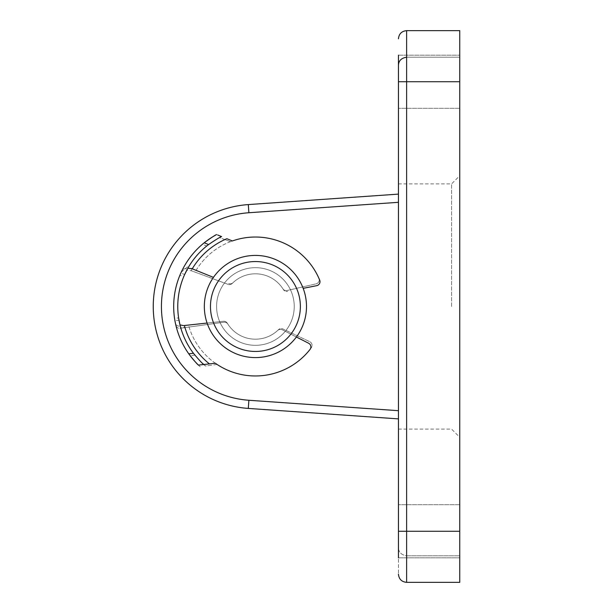 <?xml version="1.0" encoding="UTF-8"?>
<svg xmlns="http://www.w3.org/2000/svg" width="613" height="613" viewBox="0 0 613 613"><rect width="100%" height="100%" fill="white"/><g stroke="black" fill="none" stroke-linecap="round" stroke-linejoin="round"><path stroke-width="0.46" stroke-dasharray="3.06 2.3" d="M229.614 283.788A4.084 4.084 0 0 0 232.986 282.716A4.084 4.084 0 0 1 228.649 283.528A4.084 4.084 0 0 0 229.614 283.788M286.302 291.474A4.084 4.084 0 0 0 287.658 291.436A4.084 4.084 0 0 1 283.367 289.543A4.084 4.084 0 0 0 286.302 291.474M199.531 364.973L215.355 363.256A69.476 69.476 0 0 0 310.025 349.441A4.084 4.084 0 0 0 308.676 343.28L282.317 329.802A4.084 4.084 0 0 0 277.674 330.453A32.696 32.696 0 0 1 227.339 323.25A4.084 4.084 0 0 0 223.393 321.281L183.563 325.603M296.393 337.004L282.317 329.802A4.084 4.084 0 0 0 277.674 330.453A32.696 32.696 0 0 1 227.339 323.25A4.084 4.084 0 0 0 223.393 321.281L207.087 323.051M184.659 274.532A77.644 77.644 0 0 0 178.613 317.917L174.544 318.354A81.736 81.736 0 0 1 180.866 272.992L184.659 274.532M191.509 268.486L213.447 277.375M232.986 282.716A32.696 32.696 0 0 1 283.367 289.543A32.696 32.696 0 0 0 232.986 282.716M303.167 288.355L316.699 285.673A4.084 4.084 0 0 0 319.687 280.118A69.476 69.476 0 0 0 232.388 240.955L226.856 238.71M221.622 236.595A77.644 77.644 0 0 0 187.877 268.195A77.644 77.644 0 0 1 221.622 236.595L217.646 234.986M179.28 326.062C176.429 326.216 174.851 323.649 174.544 318.354A81.736 81.736 0 0 0 188.766 353.808A81.736 81.736 0 0 1 174.544 318.354M181.218 272.226L187.524 266.877M204.236 242.779A81.736 81.736 0 0 0 180.866 272.992A81.736 81.736 0 0 1 204.236 242.779M202.658 363.471A77.644 77.644 0 0 1 179.977 324.89A77.644 77.644 0 0 0 202.658 363.471M224.848 322.208A4.084 4.084 0 0 1 227.852 324.078A4.084 4.084 0 0 0 223.845 322.223A4.084 4.084 0 0 1 224.848 322.208M281.689 328.622A4.084 4.084 0 0 1 282.991 328.997A4.084 4.084 0 0 0 278.371 329.779A4.084 4.084 0 0 1 281.689 328.622M186.375 268.908C183.655 268.057 181.494 270.164 179.9 275.222A81.736 81.736 0 0 1 214.496 235.752C212.964 236.357 208.918 239.216 202.367 244.326L206.788 245.966C213.577 241.016 217.837 238.235 219.561 237.629L230.45 241.668A69.476 69.476 0 0 1 318.875 278.218A4.084 4.084 0 0 1 316.055 283.865L287.198 290.485A4.084 4.084 0 0 1 282.854 288.723A32.696 32.696 0 0 0 232.289 283.39A4.084 4.084 0 0 1 227.975 284.332L191.164 270.685A73.56 73.56 0 0 1 224.856 239.591L230.45 241.668A69.476 69.476 0 0 1 318.875 278.218A4.084 4.084 0 0 1 316.055 283.865L287.198 290.485A4.084 4.084 0 0 1 282.854 288.723A32.696 32.696 0 0 0 232.289 283.39A4.084 4.084 0 0 1 227.975 284.332L191.164 270.685L186.766 270.218L183.739 276.647L179.9 275.222A81.736 81.736 0 0 0 174.935 320.752C175.395 326.032 177.05 328.553 179.893 328.315L223.845 322.223L179.893 328.315M189.049 327.043A69.476 69.476 0 0 0 311.281 347.801A4.084 4.084 0 0 0 309.741 341.679L282.991 328.997L309.741 341.679A4.084 4.084 0 0 1 311.281 347.801A69.476 69.476 0 0 1 217.056 364.421L205.547 366.015C204.014 365.072 200.459 361.44 194.873 355.119L190.199 355.77A81.736 81.736 0 0 1 202.367 244.326M190.199 355.77C195.478 362.153 198.811 365.815 200.198 366.758A81.736 81.736 0 0 1 174.935 320.752L178.988 320.193L180.559 327.12A77.644 77.644 0 0 0 205.547 366.015L211.14 365.241A73.56 73.56 0 0 1 184.95 327.618L180.559 327.12A77.644 77.644 0 0 0 205.547 366.015M178.988 320.193A77.644 77.644 0 0 1 183.739 276.647M206.788 245.966A77.644 77.644 0 0 0 194.873 355.119M227.852 324.078A32.696 32.696 0 0 0 278.371 329.779A32.696 32.696 0 0 1 227.852 324.078M217.056 364.421L211.14 365.241M224.856 239.591L219.561 237.629A77.644 77.644 0 0 0 186.766 270.218A77.644 77.644 0 0 1 219.561 237.629M398.45 194.114L248.311 204.581A102.164 102.164 0 0 0 153.25 306.5A102.164 102.164 0 0 0 248.311 408.419L398.45 418.886L398.45 194.114L398.45 202.313L398.45 194.114L248.311 204.581A102.164 102.164 0 0 0 153.25 306.5A102.164 102.164 0 0 0 248.311 408.419L398.45 418.886L398.45 194.114L248.311 204.581A102.164 102.164 0 0 0 153.25 306.5A102.164 102.164 0 0 0 248.311 408.419L398.45 418.886L398.45 202.313L398.45 418.886M306.5 306.5A51.086 51.086 0 0 0 255.414 255.414A51.086 51.086 0 0 0 204.336 306.5A51.086 51.086 0 0 0 255.414 357.586A51.086 51.086 0 0 0 306.5 306.5A51.086 51.086 0 0 0 255.414 255.414A51.086 51.086 0 0 0 204.336 306.5A51.086 51.086 0 0 0 255.414 357.586A51.086 51.086 0 0 0 306.5 306.5A51.086 51.086 0 0 0 255.414 255.414A51.086 51.086 0 0 0 204.336 306.5A51.086 51.086 0 0 0 255.414 357.586A51.086 51.086 0 0 0 306.5 306.5A51.086 51.086 0 0 0 255.414 255.414A51.086 51.086 0 0 0 204.336 306.5A51.086 51.086 0 0 0 255.414 357.586A51.086 51.086 0 0 0 306.5 306.5A51.086 51.086 0 0 0 255.414 255.414A51.086 51.086 0 0 0 204.336 306.5A51.086 51.086 0 0 0 255.414 357.586A51.086 51.086 0 0 0 306.5 306.5A51.086 51.086 0 0 0 255.414 255.414A51.086 51.086 0 0 0 204.336 306.5A51.086 51.086 0 0 0 255.414 357.586A51.086 51.086 0 0 0 306.5 306.5A51.086 51.086 0 0 0 255.414 255.414A51.086 51.086 0 0 0 204.336 306.5A51.086 51.086 0 0 0 255.414 357.586A51.086 51.086 0 0 0 306.5 306.5A51.086 51.086 0 0 0 255.414 255.414A51.086 51.086 0 0 0 204.336 306.5A51.086 51.086 0 0 0 255.414 357.586A51.086 51.086 0 0 0 306.5 306.5A51.086 51.086 0 0 0 255.414 255.414A51.086 51.086 0 0 0 204.336 306.5A51.086 51.086 0 0 0 255.414 357.586A51.086 51.086 0 0 0 306.5 306.5M398.45 81.736L398.45 574.174L398.45 531.264L398.45 557.83L398.45 531.264L398.45 557.83L459.75 557.83L459.75 30.65L459.75 57.216L459.75 30.65L406.626 30.65L406.626 81.736L398.45 81.736L398.45 108.294L398.45 65.384C398.619 60.748 401.339 58.028 406.626 57.216L459.75 57.216L406.626 57.216M459.75 306.5L459.75 175.724L459.75 306.5M451.574 306.5L451.574 183.9L451.574 306.5M398.45 306.5L398.45 183.9L398.45 306.5M398.45 55.17L459.75 55.17L398.45 55.17L398.45 65.384M398.45 557.83L459.75 557.83L459.75 531.264L459.75 582.35L406.626 582.35L406.626 555.784L459.75 555.784L459.75 582.35L459.75 555.784L406.626 555.784C401.339 554.972 398.619 552.252 398.45 547.616C398.619 552.252 401.339 554.972 406.626 555.784L406.626 81.736L459.75 81.736L459.75 108.294L459.75 81.736M300.37 306.5A44.956 44.956 0 0 1 255.414 351.456A44.956 44.956 0 0 1 210.466 306.5A44.956 44.956 0 0 1 255.414 261.544A44.956 44.956 0 0 1 300.37 306.5M216.596 306.5A38.826 38.826 0 0 0 255.414 345.326A38.826 38.826 0 0 0 294.24 306.5A38.826 38.826 0 0 0 255.414 267.674A38.826 38.826 0 0 0 216.596 306.5A38.826 38.826 0 0 0 255.414 345.326A38.826 38.826 0 0 0 294.24 306.5A38.826 38.826 0 0 0 255.414 267.674A38.826 38.826 0 0 0 216.596 306.5A38.826 38.826 0 0 0 255.414 345.326A38.826 38.826 0 0 0 294.24 306.5A38.826 38.826 0 0 0 255.414 267.674A38.826 38.826 0 0 0 216.596 306.5A38.826 38.826 0 0 0 255.414 345.326A38.826 38.826 0 0 0 294.24 306.5A38.826 38.826 0 0 0 255.414 267.674A38.826 38.826 0 0 0 216.596 306.5M215.355 363.256A69.476 69.476 0 0 1 188.467 325.066M196.091 270.341A69.476 69.476 0 0 1 232.388 240.955M230.45 241.668A69.476 69.476 0 0 0 195.049 272.126M200.198 366.758A81.736 81.736 0 0 1 174.935 320.752M179.9 275.222A81.736 81.736 0 0 1 214.496 235.752M398.45 410.687L248.878 400.266A93.996 93.996 0 0 1 161.426 306.5A93.996 93.996 0 0 1 248.878 212.734L248.311 204.581M459.75 531.264L398.45 531.264M248.878 212.734L398.45 202.313M153.25 306.5A102.164 102.164 0 0 0 248.311 408.419L248.878 400.266M459.75 504.706L398.45 504.706L459.75 504.706M398.45 183.9L451.574 183.9L459.75 175.724M398.45 429.1L451.574 429.1L459.75 437.276M459.75 108.294L398.45 108.294L459.75 108.294"/><path stroke-width="0.92" d="M207.087 323.051L184.36 325.511A73.56 73.56 0 0 0 209.416 363.9L215.355 363.256A69.476 69.476 0 0 0 310.025 349.441A4.084 4.084 0 0 0 308.676 343.28L296.393 337.004M183.563 325.603L179.977 324.89L178.613 317.917M217.646 234.986L221.622 236.595C219.906 237.139 215.569 239.79 208.604 244.549L204.236 242.779A81.736 81.736 0 0 0 198.436 365.095C197.095 364.13 193.877 360.367 188.766 353.808A81.736 81.736 0 0 0 198.436 365.095L199.531 364.973M184.659 274.532L187.877 268.195L192.26 268.793L213.447 277.375M188.766 353.808L193.463 353.303C198.834 359.762 202.282 363.501 203.807 364.513L198.436 365.095M193.463 353.303A77.644 77.644 0 0 1 208.604 244.549M303.167 288.355L316.699 285.673A4.084 4.084 0 0 0 319.687 280.118A69.476 69.476 0 0 0 232.388 240.955L226.856 238.71A73.56 73.56 0 0 0 192.26 268.793L191.509 268.486M204.236 242.779C210.91 237.882 215.04 235.147 216.611 234.564A81.736 81.736 0 0 0 204.236 242.779A81.736 81.736 0 0 1 216.611 234.564M209.416 363.9L203.807 364.513A77.644 77.644 0 0 1 202.658 363.471A77.644 77.644 0 0 0 203.807 364.513M180.866 272.992L181.218 272.226M398.45 557.83L398.45 55.17M398.45 81.736L406.626 81.736L406.626 30.65L459.75 30.65L459.75 531.264L406.626 531.264L406.626 582.35C401.661 581.867 398.933 579.139 398.45 574.174C398.933 579.139 401.661 581.867 406.626 582.35L459.75 582.35L459.75 531.264M398.45 418.886L248.311 408.419A102.164 102.164 0 0 1 153.25 306.5A102.164 102.164 0 0 1 248.311 204.581L398.45 194.114M398.45 65.384C398.619 60.748 401.339 58.028 406.626 57.216M210.466 306.5A44.956 44.956 0 0 0 255.414 351.456A44.956 44.956 0 0 0 300.37 306.5A44.956 44.956 0 0 0 255.414 261.544A44.956 44.956 0 0 0 210.466 306.5M306.5 306.5A51.086 51.086 0 0 1 255.414 357.586A51.086 51.086 0 0 1 204.336 306.5A51.086 51.086 0 0 1 255.414 255.414A51.086 51.086 0 0 1 306.5 306.5M248.878 400.266L248.311 408.419A102.164 102.164 0 0 1 153.25 306.5A102.164 102.164 0 0 1 248.311 204.581L248.878 212.734A93.996 93.996 0 0 0 161.426 306.5A93.996 93.996 0 0 0 248.878 400.266L398.45 410.687M398.45 531.264L406.626 531.264L406.626 81.736L459.75 81.736M398.45 202.313L248.878 212.734M406.626 30.65C401.661 31.133 398.933 33.861 398.45 38.826C398.933 33.861 401.661 31.133 406.626 30.65"/></g></svg>
